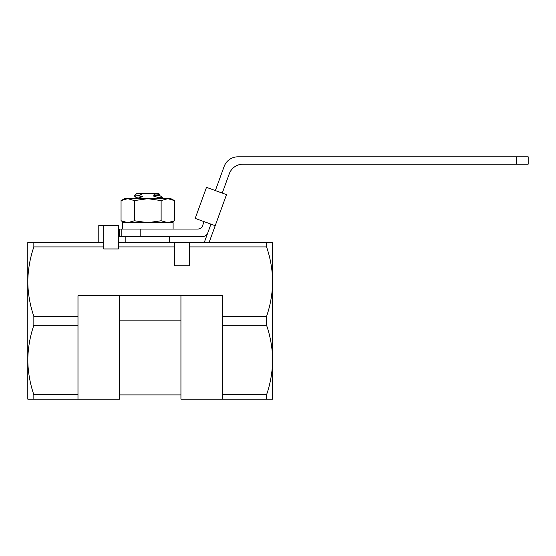 <?xml version="1.0" encoding="UTF-8"?>
<svg xmlns="http://www.w3.org/2000/svg" width="556" height="556" viewBox="0 0 556 556"><rect width="100%" height="100%" fill="white"/><g stroke="black" fill="none" stroke-linecap="round" stroke-linejoin="round"><path stroke-width="0.83" d="M174.688 265.789L174.688 242.499L189.381 242.499L189.381 265.789L174.688 265.789M103.694 225.361L103.694 248.97L118.386 248.97L118.386 225.361L98.794 225.361L98.794 242.499M189.381 246.94L266.574 246.94L266.574 242.499L189.381 242.499M33.846 394.753L33.846 399.187L77.986 399.187L77.986 394.753L33.846 394.753C29.961 383.418 27.946 371.839 27.8 360.017L27.8 399.187L33.846 399.187M180.936 295.702L180.936 399.187L266.574 399.187L266.574 394.753L222.428 394.753L222.428 295.702L77.986 295.702L77.986 316.406L33.846 316.406L33.846 325.281C29.961 336.616 27.946 348.195 27.8 360.017L27.8 281.67C27.946 293.492 29.961 305.07 33.846 316.406M222.428 399.187L222.428 394.753M77.986 399.187L119.484 399.187L119.484 295.702M103.694 242.499L27.8 242.499L27.8 281.67C27.946 269.848 29.961 258.269 33.846 246.94L103.694 246.94M266.574 242.499L272.621 242.499L272.621 399.187L266.574 399.187M77.986 394.753L77.986 316.406M33.846 242.499L33.846 246.94M266.574 394.753C270.459 383.418 272.475 371.839 272.621 360.017C272.475 348.195 270.459 336.616 266.574 325.281L266.574 316.406L222.428 316.406M266.574 316.406C270.459 305.07 272.475 293.492 272.621 281.67C272.475 269.848 270.459 258.269 266.574 246.94M118.386 246.94L174.688 246.94M33.846 325.281L77.986 325.281M222.428 325.281L266.574 325.281M174.688 242.499L118.386 242.499M118.386 236.383L119.352 236.383L119.352 229.037L118.386 229.037M204.267 242.499L210.953 224.144M209.091 242.499L226.514 194.635L206.498 187.351L195.191 218.404L215.207 225.687M516.441 164.159L516.441 156.813L528.2 156.813L528.2 164.159L243.069 164.159A14.692 14.692 0 0 0 229.267 173.826L222.254 193.085M125.024 199.013L121.048 200.584L127.727 198.68L134.406 200.584L147.764 198.68L161.122 200.584L167.794 198.68L174.473 200.584L170.894 198.68L124.627 198.68L121.048 200.584L121.048 220.767L127.727 222.671L134.406 220.767L147.764 222.671L161.122 220.767L167.794 222.671L174.473 220.767L167.794 222.671M127.727 222.671L121.048 220.767L124.627 222.671M174.473 200.584L174.473 220.767L170.894 222.671M161.122 200.584L161.122 220.767M134.406 200.584L134.406 220.767M156.987 198.68L158.71 197.651L153.15 195.948L155.534 195.024L152.81 193.537L142.711 193.537L139.063 195.622L142.378 196.629L136.811 198.798M155.534 195.024L159.871 194.683L158.801 195.323L153.15 195.948M162.067 196.914L162.401 197.206L158.71 197.651M159.871 194.683L158.78 193.537L152.81 193.537M162.324 197.088L160.35 198.68M162.032 197.206C163.11 197.429 162.004 197.651 158.71 197.873M142.378 196.629L136.658 197.283L134.142 198.68M136.637 197.429L134.302 195.976L139.063 195.622M134.309 195.976L136.741 193.537L142.711 193.537M207.666 233.159A4.9 4.9 0 0 1 203.065 236.383L121.799 236.383L121.799 229.037L197.936 229.037A4.9 4.9 0 0 0 202.537 225.812L204.059 221.635M119.352 236.383L121.799 236.383L121.799 229.037L119.352 229.037M516.441 156.813L237.94 156.813A14.692 14.692 0 0 0 224.137 166.48L215.367 190.576M229.267 173.826C229.691 172.742 229.691 172.742 229.267 173.826M122.424 229.037L122.424 222.671L173.104 222.671L173.104 229.037M119.484 320.847L180.936 320.847M140.161 236.383L140.161 229.037M119.484 394.899L180.936 394.899M125.851 236.383L125.851 242.499M169.67 236.383L169.67 242.499M158.863 195.142L162.143 196.956"/></g></svg>
